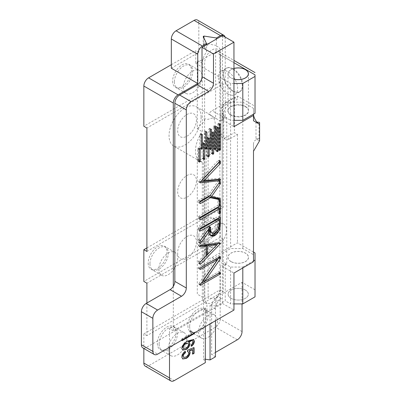 <?xml version="1.0" encoding="UTF-8"?>
<svg xmlns="http://www.w3.org/2000/svg" width="401" height="401" viewBox="0 0 401 401"><rect width="100%" height="100%" fill="white"/><g stroke="black" fill="none" stroke-linecap="round" stroke-linejoin="round"><path stroke-width="0.3" stroke-dasharray="2 1.5" d="M148.195 263.046A13.283 7.669 120 0 0 150.946 269.126A13.283 7.669 120 0 0 161.182 265.567A13.283 7.669 120 0 0 166.981 252.199A13.283 7.669 120 0 0 164.23 246.119A13.283 7.669 120 0 0 153.994 249.678A13.283 7.669 120 0 0 148.195 263.046M177.668 258.369A13.283 7.669 -60 0 1 171.874 271.738A13.283 7.669 -60 0 1 161.638 275.297A13.283 7.669 -60 0 1 158.886 269.216A13.283 7.669 -60 0 1 164.681 255.848A13.283 7.669 -60 0 1 174.916 252.289A13.283 7.669 -60 0 1 177.668 258.369M197.061 234.831A13.283 7.669 120 0 0 199.813 240.911A13.283 7.669 120 0 0 210.049 237.352A13.283 7.669 120 0 0 215.848 223.984A13.283 7.669 120 0 0 213.096 217.903A13.283 7.669 120 0 0 202.861 221.462A13.283 7.669 120 0 0 197.061 234.831M226.54 230.159A13.283 7.669 -60 0 1 220.74 243.522A13.283 7.669 -60 0 1 210.505 247.081A13.283 7.669 -60 0 1 207.753 241.001A13.283 7.669 -60 0 1 213.553 227.633A13.283 7.669 -60 0 1 223.788 224.074A13.283 7.669 -60 0 1 226.54 230.159M233.181 68.761A13.604 7.855 -120 0 0 226.38 68.085A13.604 7.855 -120 0 0 224.294 78.992A13.604 7.855 -120 0 0 233.181 90.982A13.604 7.855 -120 0 0 239.983 91.654A13.604 7.855 -120 0 0 242.069 80.751A13.604 7.855 -120 0 0 233.181 68.761M227.989 93.979A13.604 7.855 60 0 1 219.101 81.989A13.604 7.855 60 0 1 221.187 71.082A13.604 7.855 60 0 1 227.989 71.759A13.604 7.855 60 0 1 236.876 83.749A13.604 7.855 60 0 1 234.791 94.651A13.604 7.855 60 0 1 227.989 93.979M173.317 286.304L173.317 330.8L206.921 311.402L206.921 303.552L204.791 300.199L204.791 158.144L203.568 155.618L208.124 156.22A22.677 13.093 -60 0 0 213.327 151.528L206.149 147.388L206.149 254.008A8.421 4.862 120 0 0 212.104 257.447L237.457 242.811L253.492 252.069M204.791 158.144A22.677 13.093 -60 0 1 197.292 159.252L197.292 294.123L202.335 297.031L202.335 162.164L197.292 159.252M202.335 162.164A22.677 13.093 -60 0 1 200.159 161.317A22.677 13.093 -60 0 1 195.462 150.936A22.677 13.093 -60 0 1 202.335 131.774L202.335 63.318A12.957 7.484 -60 0 1 206.62 51.889A6.972 4.025 -60 0 1 206.565 51.087L206.565 44.742M201.112 117.167A22.677 13.093 -60 0 1 191.212 139.989A22.677 13.093 -60 0 1 173.738 146.064A22.677 13.093 -60 0 1 169.042 135.683A22.677 13.093 -60 0 1 178.941 112.861A22.677 13.093 -60 0 1 196.415 106.786A22.677 13.093 -60 0 1 201.112 117.167M216.425 39.047L216.425 45.398A6.972 4.025 -60 0 1 216.37 46.255A12.957 7.484 -60 0 1 220.66 52.742L220.66 121.192A22.677 13.093 -60 0 1 220.756 121.212L208.54 114.16A22.677 13.093 -60 0 1 210.615 114.987A22.677 13.093 -60 0 1 215.312 125.368A22.677 13.093 -60 0 1 206.149 147.388M233.953 79.137A10.205 5.89 180 0 1 231.006 77.954A10.205 5.89 180 0 1 228.014 73.784A10.205 5.89 180 0 1 233.953 68.436M245.437 106.476A10.205 5.89 0 0 0 234.314 105.197A10.205 5.89 0 0 0 228.014 110.641A10.205 5.89 0 0 0 231.006 114.806A10.205 5.89 0 0 0 242.124 116.084A10.205 5.89 0 0 0 248.425 110.641A10.205 5.89 0 0 0 245.437 106.476M172.63 81.147A13.283 7.669 120 0 0 175.382 87.228A13.283 7.669 120 0 0 185.618 83.669A13.283 7.669 120 0 0 191.412 70.305A13.283 7.669 120 0 0 188.66 64.225A13.283 7.669 120 0 0 178.425 67.784A13.283 7.669 120 0 0 172.63 81.147M202.104 76.476A13.283 7.669 -60 0 1 196.305 89.844A13.283 7.669 -60 0 1 186.069 93.403A13.283 7.669 -60 0 1 183.317 87.323A13.283 7.669 -60 0 1 189.117 73.954A13.283 7.669 -60 0 1 199.352 70.396A13.283 7.669 -60 0 1 202.104 76.476M187.899 325.767A13.283 7.669 120 0 0 190.65 331.848A13.283 7.669 120 0 0 200.886 328.289A13.283 7.669 120 0 0 206.685 314.925A13.283 7.669 120 0 0 203.934 308.845A13.283 7.669 120 0 0 193.698 312.399A13.283 7.669 120 0 0 187.899 325.767M217.377 321.096A13.283 7.669 -60 0 1 211.578 334.464A13.283 7.669 -60 0 1 201.342 338.018A13.283 7.669 -60 0 1 198.59 331.938A13.283 7.669 -60 0 1 204.39 318.574A13.283 7.669 -60 0 1 214.625 315.016A13.283 7.669 -60 0 1 217.377 321.096M157.357 343.401A13.283 7.669 120 0 0 160.109 349.482A13.283 7.669 120 0 0 170.345 345.923A13.283 7.669 120 0 0 176.144 332.559A13.283 7.669 120 0 0 173.392 326.479A13.283 7.669 120 0 0 163.157 330.033A13.283 7.669 120 0 0 157.357 343.401M186.831 338.73A13.283 7.669 -60 0 1 181.036 352.098A13.283 7.669 -60 0 1 170.801 355.652A13.283 7.669 -60 0 1 168.049 349.572A13.283 7.669 -60 0 1 173.844 336.208A13.283 7.669 -60 0 1 184.079 332.65A13.283 7.669 -60 0 1 186.831 338.73M183.362 357.266L185.808 356.84C187.352 356.018 188.264 354.695 188.54 352.88L188.846 353.055M188.54 352.88L187.984 351.712M187.658 351.587L187.332 351.562L187.638 351.737M185.808 356.84L186.114 357.015M182.545 358.875L181.558 356.885C181.828 354.449 182.991 352.564 185.046 351.231L185.352 351.406M185.046 351.231L185.092 351.592M181.558 356.885L181.864 357.06M192.65 353.802L192.345 353.978L192.345 349.527M187.332 351.562L187.513 349.993L193.773 347.477L193.773 347.772M187.513 349.993L187.818 350.168M193.773 347.477L194.079 347.652M192.345 353.978L192.65 354.158M182.024 340.058L182.024 339.226L191.698 333.637L189.798 331.802L191.222 330.98L192.465 332.143L194.4 332.594L194.4 332.915M182.024 340.339L181.718 340.514L182.024 340.69M181.718 340.514L181.718 339.045L182.024 339.226M181.718 339.045L191.392 333.462L189.798 331.802M189.493 331.627L190.921 330.805L191.222 330.98M190.921 330.805L192.159 331.968L194.4 332.594M194.094 332.419L194.094 333.091M215.467 320.75L215.467 308.935A8.421 4.862 -60 0 1 221.422 298.62L217.603 296.414A8.421 4.862 120 0 0 211.648 306.73L211.648 354.609L215.467 352.404M242.8 267.938L242.8 267.056L230.585 267.056L225.242 263.968L224.324 264.5A8.421 4.862 -60 0 1 220.66 265.156L220.66 286.454A12.957 7.484 -60 0 1 216.074 298.269L216.074 306.118L210.049 305.186L221.422 298.62M210.049 305.186L210.049 323.878M146.896 303.031L146.896 335.632L223.257 291.552L223.257 239.106L146.896 283.191M146.896 335.632L143.844 333.873L220.199 289.788L223.257 291.552M145.227 366.138A6.697 3.865 120 0 0 148.576 365.807L174.234 380.619M143.844 333.873L143.844 348.469M242.039 331.597L220.199 318.99L220.199 289.788M220.199 318.99A6.697 3.865 -60 0 1 215.467 327.186L148.576 365.807M215.467 356.815L211.648 354.609M203.568 155.618L203.568 358.94L205.307 359.206M203.568 358.94L205.307 362.679M233.953 83.483L230.585 83.483L230.585 120.34L233.953 120.34M146.896 251.447L223.257 207.362L223.257 83.924L146.896 128.009M223.257 83.924L220.199 82.165L143.844 126.25M225.071 37.027A6.697 3.865 -60 0 1 225.242 38.366L198.821 23.113A6.697 3.865 120 0 0 197.432 20.05M220.756 121.212A8.421 4.862 -60 0 1 224.324 117.784L225.242 117.252L225.242 38.366M171.332 68.23L198.821 52.361L195.768 50.596L195.768 63.383L215.467 52.01A6.697 3.865 -60 0 1 218.816 51.679A6.697 3.865 -60 0 1 220.199 54.742L255.021 74.847L255.021 106.235L237.457 96.095L212.104 110.731A8.421 4.862 120 0 0 208.54 114.16M220.66 121.192L215.618 118.285L215.618 49.829L220.66 52.742M216.425 45.398L212.47 44.787L208.475 43.634L208.475 44.17A2.857 1.649 -60 0 1 208.124 45.689L203.568 44.075L204.791 47.614A2.857 1.649 -60 0 1 204.57 47.253A2.857 1.649 -60 0 1 204.435 46.501L206.565 51.087M203.924 37.985L203.924 43.463A0.501 0.286 -60 0 1 203.568 44.075A0.501 0.286 120 0 1 203.242 44.005L204.57 47.253M203.217 36.466L203.217 43.869A0.501 0.286 120 0 0 203.242 44.005M198.821 23.113L198.821 52.361M195.768 63.383L230.585 83.483M171.332 64.706L195.768 50.596M220.199 82.165L220.199 54.742M255.021 106.235L255.021 113.288M225.242 117.252L230.585 120.34M220.66 112.23L220.66 133.744A8.421 4.862 120 0 0 222.405 137.598A8.421 4.862 120 0 0 226.615 137.182L234.405 132.686L237.457 134.445L229.668 138.946A8.421 4.862 -60 0 1 225.457 139.363A8.421 4.862 -60 0 1 223.713 135.508L223.713 113.994A8.421 4.862 -60 0 1 229.668 103.679L237.457 99.177L234.405 97.418L226.615 101.914A8.421 4.862 120 0 0 220.66 112.23L223.713 113.994M220.66 133.744L223.713 135.508M234.405 97.418L234.405 132.686M255.021 252.951L255.021 296.855M242.8 267.056L253.492 260.886M230.585 267.056L230.585 303.913L233.953 303.913M225.242 263.968L225.242 300.825L230.585 303.913M216.074 306.118L225.242 300.825M231.006 261.522A10.205 5.89 180 0 1 231.006 253.191A10.205 5.89 180 0 1 245.437 253.191A10.205 5.89 180 0 1 245.437 261.522A10.205 5.89 180 0 1 231.006 261.522M212.104 257.447L224.324 264.5M237.457 134.445L237.457 242.811M237.457 96.095L237.457 99.177M202.335 63.318L197.292 60.411L197.292 128.861L202.335 131.774M197.292 128.861A22.677 13.093 -60 0 1 204.791 121.313L203.568 118.586L208.124 119.388A22.677 13.093 -60 0 1 215.618 118.285M196.455 241.883A13.283 7.669 -60 0 1 187.061 258.149A13.283 7.669 -60 0 1 177.668 252.725A13.283 7.669 -60 0 1 187.061 236.46A13.283 7.669 -60 0 1 196.455 241.883M196.455 180.871A13.283 7.669 -60 0 1 187.061 197.137A13.283 7.669 -60 0 1 177.668 191.713A13.283 7.669 -60 0 1 187.061 175.448A13.283 7.669 -60 0 1 196.455 180.871M196.455 119.854A13.283 7.669 -60 0 1 187.061 136.124A13.283 7.669 -60 0 1 177.668 130.701A13.283 7.669 -60 0 1 187.061 114.43A13.283 7.669 -60 0 1 196.455 119.854M206.921 303.552A12.957 7.484 -60 0 1 202.335 297.031M205.307 326.615L205.307 307.923L206.921 311.402M208.124 156.59L208.124 298.274L216.074 298.269M245.362 290.088A10.095 5.83 0 0 0 231.081 290.088A10.095 5.83 0 0 0 231.081 298.334A10.095 5.83 0 0 0 245.362 298.334A10.095 5.83 0 0 0 245.362 290.088M255.021 289.803L242.039 282.309L217.603 296.414M242.039 282.309L242.039 303.913M223.257 239.106L220.199 237.342L220.199 205.603L223.257 207.362M146.896 247.923L220.199 205.603M220.199 237.342L143.844 281.427M169.498 347.291L169.498 328.599L173.317 330.8M205.307 307.923L169.498 328.599M183.297 348.359L185.964 348.123M185.658 347.948C187.162 347.161 188.069 345.883 188.38 344.108L188.686 344.284M188.38 344.108L187.828 342.975M191.342 345.908L191.076 346.103L190.921 344.73L192.244 343.366L192.821 341.672L192.325 340.629M182.5 350.028L181.558 348.223C182.43 344.654 184.415 342.188 187.508 340.835L193.387 339.376M188.079 341.772L189.006 342.083M191.076 346.103L191.382 346.279M190.921 344.73L191.222 344.905M192.244 343.366L192.55 343.542M192.821 341.672L193.127 341.847M181.558 348.223L181.864 348.399M187.508 340.835L187.813 341.01M191.392 333.462L191.698 333.637M204.821 245.337L204.821 254.75L198.731 261.001A0.647 0.376 120 0 0 198.44 261.663L198.44 263.116A0.647 0.376 120 0 0 198.575 263.412A0.647 0.376 120 0 0 198.901 263.382A0.647 0.376 120 0 0 199.066 263.246L200.024 262.259M209.127 228.415L209.091 226.49A0.647 0.376 120 0 0 208.956 226.194A0.647 0.376 120 0 0 208.37 226.47L198.64 239.853A0.647 0.376 120 0 0 198.44 240.405L198.44 242.269A0.647 0.376 120 0 0 198.575 242.57A0.647 0.376 120 0 0 198.901 242.535A0.647 0.376 120 0 0 199.162 242.289L199.979 241.161M253.492 144.235L253.492 151.287L253.492 144.235A8.637 4.987 60 0 1 259.602 140.706L259.602 138.946L259.041 138.621L259.041 122.22M222.5 35.539L222.5 120.069L226.765 117.608L222.184 114.962L222.184 107.027L222.184 253.387L230.585 248.54L242.8 248.54L253.492 254.71L253.492 261.763M222.184 253.387L222.184 261.327L226.765 263.968L222.5 266.434L222.5 303.462L146.17 347.532A6.747 3.895 -60 0 1 142.796 347.868M222.184 114.962L222.184 261.327M226.765 117.608L226.765 263.968M222.5 120.069L233.953 126.681M219.888 150.129L219.888 54.24A10.797 6.236 120 0 0 212.254 49.834A10.797 6.236 120 0 0 204.62 63.057L204.62 297.963A10.797 6.236 120 0 0 212.254 302.369A10.797 6.236 120 0 0 219.888 289.146L219.888 273.006M219.888 272.73L219.888 179.518M219.888 179.237L219.888 150.28M222.5 303.462L233.953 310.078M222.5 266.434L233.953 273.046M230.931 261.567A10.311 5.955 180 0 1 230.931 253.146A10.311 5.955 180 0 1 245.512 253.146A10.311 5.955 180 0 1 245.512 261.567A10.311 5.955 180 0 1 230.931 261.567M242.8 248.54L242.8 102.175L230.585 102.175L230.585 248.54M230.931 115.202A10.311 5.955 0 0 0 245.512 115.202A10.311 5.955 0 0 0 245.512 106.786A10.311 5.955 0 0 0 230.931 106.786A10.311 5.955 0 0 0 230.931 115.202M242.8 102.175L253.492 108.35L253.492 114.17M230.585 102.175L222.184 107.027M253.492 120.781L253.492 108.35M218.084 218.981L217.903 225.086L216.796 228.39L218.324 229.272M216.796 228.39L216.099 229.527L217.628 230.41M217.327 227.222L218.856 228.104M217.633 226.289L219.157 227.172M217.903 225.086L219.427 225.969M218.049 223.938L219.578 224.821M218.084 223.081L219.613 223.964M218.931 217.733L218.931 216.5A0.647 0.376 120 0 0 218.796 216.199A0.647 0.376 120 0 0 218.47 216.234L198.901 227.532A0.647 0.376 120 0 0 198.44 228.324L198.44 229.793A0.647 0.376 120 0 0 198.575 230.089A0.647 0.376 120 0 0 198.901 230.059L199.969 229.442M216.5 231.683L217.778 229.262L218.615 226.334L218.931 219.467M218.931 222.766L219.613 223.162M218.896 224.004L219.593 224.405M218.791 225.197L219.477 225.598M218.615 226.334L219.262 226.71M218.37 227.442L218.961 227.778M218.224 227.979L218.766 228.294M217.778 229.262L218.184 229.497M208.254 229.763L208.811 233.888L209.638 234.996L210.886 235.587M209.918 235.186L211.442 236.069M209.638 234.996L211.167 235.878M209.187 234.525L210.71 235.407M208.811 233.888L210.34 234.765M208.53 233.071L210.059 233.953M208.35 232.079L209.878 232.961M208.264 230.906L209.788 231.788M208.254 230.274L209.783 231.156M216.099 229.527L215.908 229.778L217.432 230.66M215.908 229.778L215.142 230.655L216.67 231.537M215.142 230.655L214.244 231.422L215.773 232.304M214.244 231.422L213.207 232.109L214.735 232.991M213.207 232.109L212.365 232.52L213.888 233.402M212.365 232.52L211.492 232.7L213.021 233.582M211.492 232.7L210.771 232.565M209.788 231.522L209.472 230.72L209.783 230.896M209.472 230.72L209.402 230.425M209.091 227.252L209.708 227.608M220.319 181.638L218.796 180.756A0.647 0.376 120 0 1 218.931 181.051L218.931 182.615A0.647 0.376 120 0 1 218.745 183.147L210.279 195.317L208.761 194.435L198.901 200.124A0.647 0.376 120 0 0 198.44 200.921L198.44 202.385A0.647 0.376 120 0 0 198.575 202.68A0.647 0.376 120 0 0 198.901 202.65L199.969 202.034M218.851 198.33A0.647 0.376 120 0 0 218.931 197.989L220.024 198.625M218.931 197.989A0.647 0.376 120 0 0 218.811 197.828A0.647 0.376 120 0 0 218.756 197.808L210.074 195.613M218.796 180.756A0.647 0.376 120 0 0 218.199 181.046L208.761 194.435M215.573 150.48A0.647 0.376 120 0 0 215.703 150.781A0.647 0.376 120 0 0 216.029 150.746L217.096 151.362L215.573 150.48L215.573 127.418L217.096 128.3M217.096 151.122L216.239 150.626A0.647 0.376 120 0 0 216.695 149.834L216.695 126.766A0.647 0.376 120 0 0 216.565 126.47A0.647 0.376 120 0 0 216.239 126.5L216.029 126.626A0.647 0.376 120 0 0 215.573 127.418M206.555 155.688A0.647 0.376 120 0 0 206.69 155.984A0.647 0.376 120 0 0 207.016 155.949L208.084 156.57L206.555 155.688L206.555 138.165L208.084 139.047M208.084 156.325L207.227 155.829A0.647 0.376 120 0 0 207.683 155.037L207.683 137.513A0.647 0.376 120 0 0 207.548 137.217A0.647 0.376 120 0 0 207.227 137.247L207.016 137.368A0.647 0.376 120 0 0 206.555 138.165M198.44 261.663L199.969 262.545M204.821 254.75L206.35 255.632M198.731 261.001L200.259 261.883M218.44 243.247L218.52 243.161A0.647 0.376 120 0 0 218.675 242.204A0.647 0.376 120 0 0 218.525 242.179L199.066 244.465A0.647 0.376 120 0 0 198.44 245.317L198.44 245.738A0.647 0.376 120 0 0 198.731 246.064L200.024 245.908M198.731 246.064L200.254 246.946M198.44 245.738L199.969 246.62M215.332 243.983L205.833 253.622L205.833 245.923M205.833 253.622L206.35 253.923M219.352 149.819L218.495 149.322A0.647 0.376 120 0 0 218.951 148.53L218.951 123.508A0.647 0.376 120 0 0 218.816 123.212A0.647 0.376 120 0 0 218.495 123.242L218.284 123.368A0.647 0.376 120 0 0 217.823 124.16L217.823 149.182A0.647 0.376 120 0 0 217.959 149.478A0.647 0.376 120 0 0 218.284 149.448L217.823 149.182M210.34 148.936L209.477 148.44A0.647 0.376 120 0 0 209.939 147.648L209.939 128.711A0.647 0.376 120 0 0 209.803 128.415A0.647 0.376 120 0 0 209.477 128.45L209.267 128.571A0.647 0.376 120 0 0 208.811 129.363L208.811 148.3A0.647 0.376 120 0 0 208.946 148.596A0.647 0.376 120 0 0 209.267 148.565L208.811 148.3M201.783 134.656L200.254 133.774A0.647 0.376 120 0 0 199.798 134.566L199.798 147.954A0.647 0.376 120 0 0 199.934 148.25A0.647 0.376 120 0 0 200.254 148.22L199.798 147.954M201.322 148.591L200.465 148.099A0.647 0.376 120 0 0 200.926 147.302L200.926 133.919A0.647 0.376 120 0 0 200.791 133.618A0.647 0.376 120 0 0 200.465 133.653L200.926 133.919M199.528 149.012L198.004 148.134A0.647 0.376 120 0 0 197.543 148.926L197.543 160.891A0.647 0.376 120 0 0 197.678 161.187A0.647 0.376 120 0 0 198.004 161.157L197.543 160.891M198.67 148.275A0.647 0.376 120 0 0 198.535 147.979A0.647 0.376 120 0 0 198.214 148.009L199.738 148.891L198.67 148.275L198.67 160.24L199.071 160.47M199.071 161.528L198.214 161.032A0.647 0.376 120 0 0 198.67 160.24M205.833 148.766L204.971 148.27A0.647 0.376 120 0 0 205.432 147.478L205.432 131.312A0.647 0.376 120 0 0 205.297 131.017A0.647 0.376 120 0 0 204.971 131.052L204.761 131.172A0.647 0.376 120 0 0 204.304 131.964L204.304 148.124A0.647 0.376 120 0 0 204.44 148.425A0.647 0.376 120 0 0 204.761 148.39L204.304 148.124M214.846 149.112L213.984 148.616A0.647 0.376 120 0 0 214.445 147.819L214.445 126.109A0.647 0.376 120 0 0 214.309 125.814A0.647 0.376 120 0 0 213.984 125.844L214.445 126.109M215.302 126.851L213.778 125.969A0.647 0.376 120 0 0 213.317 126.761L213.317 148.47A0.647 0.376 120 0 0 213.452 148.766A0.647 0.376 120 0 0 213.778 148.736L213.317 148.47M218.931 257.267L218.931 256.033A0.647 0.376 120 0 0 218.796 255.738A0.647 0.376 120 0 0 218.47 255.768L198.901 267.066A0.647 0.376 120 0 0 198.44 267.863L198.44 268.249A0.647 0.376 120 0 0 198.575 268.545A0.647 0.376 120 0 0 198.901 268.515L215.933 258.68L216.209 258.835M218.47 271.783L218.931 272.048A0.647 0.376 120 0 0 218.796 271.753A0.647 0.376 120 0 0 218.47 271.783L203.262 280.565M204.465 281.327L218.47 273.241A0.647 0.376 120 0 0 218.931 272.449L219.653 272.865M215.933 258.68L198.866 283.612A0.647 0.376 120 0 0 198.816 284.434A0.647 0.376 120 0 0 199.142 284.399L201.317 283.146M215.933 258.76L217.462 259.642M218.931 272.449L218.931 272.048M204.034 143.623L202.51 142.741A0.647 0.376 120 0 0 202.049 143.538L202.049 158.29A0.647 0.376 120 0 0 202.184 158.585A0.647 0.376 120 0 0 202.51 158.555L202.049 158.29M203.177 142.886A0.647 0.376 120 0 0 203.041 142.591A0.647 0.376 120 0 0 202.721 142.621L204.244 143.503L203.177 142.886L203.177 157.638L203.578 157.869M203.578 158.926L202.721 158.43A0.647 0.376 120 0 0 203.177 157.638M211.066 153.087A0.647 0.376 120 0 0 211.197 153.382A0.647 0.376 120 0 0 211.522 153.347L212.59 153.964L211.066 153.087L211.066 132.791L212.59 133.673M212.59 153.723L211.733 153.227A0.647 0.376 120 0 0 212.189 152.435L212.189 132.14A0.647 0.376 120 0 0 212.059 131.844A0.647 0.376 120 0 0 211.733 131.874L211.522 131.999A0.647 0.376 120 0 0 211.066 132.791M219.903 200.5L218.375 199.618A0.647 0.376 120 0 0 217.918 200.41L217.918 205.272L198.901 216.254A0.647 0.376 120 0 0 198.44 217.046L198.44 218.51A0.647 0.376 120 0 0 198.575 218.806A0.647 0.376 120 0 0 198.901 218.776L199.969 218.159M218.931 199.828A0.647 0.376 120 0 0 218.796 199.533A0.647 0.376 120 0 0 218.47 199.563L219.999 200.445L218.931 199.828L218.931 206.45M217.918 207.793L217.918 212.655A0.647 0.376 120 0 0 218.054 212.951A0.647 0.376 120 0 0 218.375 212.921L218.47 212.866A0.647 0.376 120 0 0 218.931 212.074L218.931 208.38M217.918 205.272L219.447 206.154M218.836 179.337A0.647 0.376 120 0 0 218.931 178.961L218.931 178.656A0.647 0.376 120 0 0 218.796 178.355A0.647 0.376 120 0 0 218.645 178.33L202.455 179.889M218.931 178.656L219.933 179.232M218.926 162.215A0.647 0.376 120 0 0 218.931 162.139L218.931 160.505A0.647 0.376 120 0 0 218.796 160.205A0.647 0.376 120 0 0 218.294 160.38L198.831 180.986A0.647 0.376 120 0 0 198.68 181.934A0.647 0.376 120 0 0 198.836 181.964L200.435 181.788M218.931 178.961L219.472 179.277M259.041 138.621L255.988 138.621L255.988 122.22L257.076 122.22M259.602 138.946L259.602 122.546M255.988 138.621L259.602 140.706M259.602 124.31L255.988 122.22M253.502 114.16A8.637 4.987 60 0 1 253.492 113.729M231.061 298.344A10.125 5.845 0 0 0 245.377 298.344A10.125 5.845 0 0 0 245.377 290.078A10.125 5.845 0 0 0 231.061 290.078A10.125 5.845 0 0 0 231.061 298.344M233.953 68.486A10.125 5.845 0 0 0 231.061 77.919A10.125 5.845 0 0 0 233.953 79.087M232.72 91.157A13.499 7.794 -120 0 0 242.269 85.644A13.499 7.794 -120 0 0 232.72 69.112A13.499 7.794 -120 0 0 223.177 74.626A13.499 7.794 -120 0 0 232.72 91.157M159.117 344.153A12.957 7.484 120 0 0 168.28 349.441A12.957 7.484 120 0 0 177.442 333.572A12.957 7.484 120 0 0 168.28 328.279A12.957 7.484 120 0 0 159.117 344.153M198.821 235.577A12.957 7.484 120 0 0 207.984 240.871A12.957 7.484 120 0 0 217.147 225.001A12.957 7.484 120 0 0 207.984 219.708A12.957 7.484 120 0 0 198.821 235.577M149.954 263.793A12.957 7.484 120 0 0 159.117 269.081A12.957 7.484 120 0 0 168.28 253.211A12.957 7.484 120 0 0 159.117 247.923A12.957 7.484 120 0 0 149.954 263.793M174.385 81.899A12.957 7.484 120 0 0 183.548 87.187A12.957 7.484 120 0 0 192.711 71.318A12.957 7.484 120 0 0 183.548 66.03A12.957 7.484 120 0 0 174.385 81.899M189.658 326.519A12.957 7.484 120 0 0 198.821 331.807A12.957 7.484 120 0 0 207.984 315.938A12.957 7.484 120 0 0 198.821 310.645A12.957 7.484 120 0 0 189.658 326.519M237.302 339.797L215.467 327.186M224.324 117.784L212.104 110.731M208.475 44.17L207.753 44.055M206.565 43.874L203.924 43.463M203.217 43.869L204.435 46.501M215.467 52.01L233.953 62.681M229.668 138.946L226.615 137.182M226.615 101.914L229.668 103.679M215.467 308.935L211.648 306.73M199.969 263.998L198.44 263.116M198.44 242.269L199.969 243.151M146.17 347.532L157.623 354.143M198.901 230.059L198.44 229.793M198.44 228.324L199.969 229.207M200.425 228.415L198.901 227.532M218.47 216.234L218.931 216.5M199.162 242.289L199.969 242.755M198.44 240.405L199.969 241.282M209.091 226.49L210.159 227.106M208.37 226.47L209.898 227.352M198.64 239.853L200.164 240.735M198.44 200.921L199.969 201.798M198.44 202.385L198.901 202.65M218.756 197.808L220.284 198.69M218.199 181.046L219.728 181.929M218.931 181.051L219.999 181.673M198.901 200.124L200.425 201.006M216.029 126.626L217.558 127.508M216.239 126.5L216.695 126.766M216.695 149.834L217.096 150.064M207.016 137.368L208.54 138.25M207.227 137.247L207.683 137.513M207.683 155.037L208.084 155.267M199.066 263.246L199.969 263.768M198.44 245.317L199.969 246.199M218.525 242.179L220.049 243.061M199.066 244.465L200.595 245.347M218.951 148.53L219.352 148.761M218.951 123.508L218.495 123.242M218.284 123.368L219.808 124.245M217.823 124.16L219.352 125.042M209.939 147.648L210.34 147.879M209.939 128.711L209.477 128.45M209.267 128.571L210.796 129.453M208.811 129.363L210.34 130.245M199.798 134.566L201.322 135.448M200.926 147.302L201.322 147.533M197.543 148.926L199.071 149.809M205.432 147.478L205.833 147.708M205.432 131.312L204.971 131.052M204.761 131.172L206.289 132.054M204.304 131.964L205.833 132.846M214.445 147.819L214.846 148.049M213.317 126.761L214.846 127.643M198.901 268.515L198.44 268.249M198.44 267.863L199.969 268.74M198.901 267.066L200.425 267.948M218.47 255.768L218.931 256.033M218.47 273.241L218.735 273.397M199.142 284.399L200.209 285.021M198.866 283.612L200.39 284.494M202.049 143.538L203.578 144.415M211.522 131.999L213.051 132.876M211.733 131.874L212.189 132.14M212.189 152.435L212.59 152.666M217.918 200.41L219.447 201.292M218.931 212.074L219.447 212.37M218.47 212.866L219.447 213.427M218.375 212.921L217.918 212.655M198.44 217.046L199.969 217.928M198.901 216.254L200.425 217.136M198.44 218.51L198.901 218.776M218.645 178.33L220.174 179.207M218.931 160.505L219.999 161.122M218.294 160.38L219.823 161.262M198.831 180.986L200.355 181.869M198.836 181.964L200.109 182.701M161.638 275.297L150.946 269.126M210.505 247.081L199.813 240.911M221.187 71.082L226.38 68.085M200.159 161.317L173.738 146.064M228.014 110.641L228.014 73.784M186.069 93.403L175.382 87.228M201.342 338.018L190.65 331.848M170.801 355.652L160.109 349.482M182.691 358.975L182.385 358.795M192.465 332.143L192.159 331.968M184.079 332.65L173.392 326.479M214.625 315.016L203.934 308.845M199.352 70.396L188.66 64.225M218.816 51.679L233.953 60.421M248.425 110.641L248.425 73.784M225.457 139.363L222.405 137.598M210.615 114.987L196.415 106.786M234.791 94.651L239.983 91.654M223.788 224.074L213.096 217.903M174.916 252.289L164.23 246.119M189.167 342.168L188.861 341.988M182.63 350.118L182.325 349.943M193.548 339.462L193.242 339.286M200.104 264.294L198.575 263.412M200.104 243.452L198.575 242.57M200.104 230.971L198.575 230.089M220.319 217.081L218.796 216.199M210.485 227.076L208.956 226.194M200.104 203.563L198.575 202.68M218.811 197.828L220.339 198.711M217.232 151.658L215.703 150.781M218.089 127.353L216.565 126.47M208.219 156.866L206.69 155.984M209.076 138.099L207.548 137.217M218.675 242.204L220.204 243.086M220.344 124.094L218.816 123.212M219.487 150.36L217.959 149.478M211.332 129.297L209.803 128.415M210.47 149.478L208.946 148.596M201.457 149.132L199.934 148.25M202.315 134.5L200.791 133.618M199.207 162.069L197.678 161.187M200.064 148.861L198.535 147.979M206.826 131.899L205.297 131.017M205.964 149.302L204.44 148.425M215.838 126.696L214.309 125.814M214.981 149.648L213.452 148.766M200.104 269.427L198.575 268.545M220.319 256.615L218.796 255.738M220.319 272.635L218.796 271.753M198.816 284.434L200.345 285.317M203.713 159.468L202.184 158.585M204.57 143.468L203.041 142.591M212.725 154.265L211.197 153.382M213.583 132.726L212.059 131.844M220.319 200.415L218.796 199.533M200.104 219.688L198.575 218.806M219.578 213.833L218.054 212.951M220.319 179.237L218.796 178.355M220.319 161.087L218.796 160.205M198.68 181.934L200.209 182.816"/><path stroke-width="0.6" d="M233.953 68.436A10.205 5.89 180 0 1 245.437 69.619A10.205 5.89 180 0 1 248.425 73.784A10.205 5.89 180 0 1 233.953 79.137M188.846 353.055L188.29 351.888L187.638 351.737L187.818 350.168L194.079 347.652L194.079 353.331L192.65 354.158L192.65 349.707L189.633 350.915L190.114 352.73C189.678 355.331 188.365 357.231 186.179 358.444L182.691 358.975L181.864 357.06C182.134 354.629 183.297 352.745 185.352 351.406L185.513 352.78C184.204 353.602 183.412 354.78 183.132 356.314L183.668 357.441L186.114 357.015C187.658 356.193 188.565 354.87 188.846 353.055M188.29 351.888L187.658 351.587M185.092 351.592L185.207 352.604C183.899 353.426 183.107 354.604 182.826 356.138L183.132 356.314M182.826 356.138L183.668 357.441M185.207 352.604L185.513 352.78M192.65 349.707L192.345 349.527L189.327 350.74L189.808 352.554C189.372 355.151 188.059 357.055 185.879 358.263L182.545 358.875M193.773 347.772L193.773 353.156L192.65 353.802M193.773 353.156L194.079 353.331M189.327 350.74L189.633 350.915M189.808 352.554L190.114 352.73M185.879 358.263L186.179 358.444M194.094 333.091L194.4 333.547L182.024 340.69L182.024 340.058M194.094 333.366L182.024 340.339M210.049 323.878L210.049 359.938L215.467 356.815L215.467 320.75M206.565 44.742L206.565 43.684L202.485 46.04A6.697 3.865 -60 0 0 197.753 54.24L197.753 83.483L178.049 94.857A6.697 3.865 120 0 0 173.317 103.057L143.844 86.04L143.844 126.25L146.896 128.009L146.896 251.447L143.844 249.688L143.844 281.427L146.896 283.191L146.896 303.031M143.844 348.469L143.844 363.07A6.697 3.865 120 0 0 145.227 366.138L170.886 380.95A6.697 3.865 120 0 0 174.234 380.619L205.307 362.679L205.307 326.615M143.844 363.07L169.498 377.887A6.697 3.865 120 0 0 170.886 380.95M215.467 352.404L237.302 339.797A6.697 3.865 -60 0 0 242.039 331.597L242.039 303.913M205.307 359.206L210.049 359.938M233.953 120.34L242.8 120.34L242.8 83.483L233.953 83.483M223.853 35.303L197.432 20.05A6.697 3.865 120 0 0 194.084 20.381L220.505 35.634A6.697 3.865 -60 0 1 223.853 35.303A6.697 3.865 -60 0 1 225.071 37.027M220.505 35.634L216.425 37.99L216.425 39.047M206.565 43.684L203.217 36.466L203.924 36.055L216.425 37.99M203.924 36.055L203.924 37.985M194.084 20.381L176.064 30.787A6.697 3.865 120 0 0 171.332 38.987L171.332 68.23L197.753 83.483M143.844 86.04A6.697 3.865 -60 0 1 148.576 77.844L171.332 64.706M233.953 62.681L255.021 74.847C255.021 71.894 255.021 71.894 255.021 74.847C255.021 71.894 255.021 71.894 255.021 74.847L255.021 113.288L242.8 120.34M242.8 83.483L255.021 76.431M253.492 252.069L255.021 252.951L255.021 296.855L242.8 303.913L242.8 267.938M253.492 260.886L255.021 260.003M233.953 303.913L242.8 303.913M173.317 286.304L173.317 103.057M143.844 249.688L146.896 247.923M169.498 377.887L169.498 347.291M183.132 347.587L183.603 348.534L185.964 348.123C187.468 347.336 188.375 346.058 188.686 344.284L188.134 343.151L186.054 343.492C184.475 344.344 183.503 345.712 183.132 347.587L183.603 348.534M188.134 343.151L186.054 343.492M185.748 343.316C184.169 344.168 183.197 345.537 182.826 347.411M193.387 339.376L194.094 341.116C193.878 343.231 192.871 344.895 191.076 346.103M189.006 342.083L189.648 343.672C189.202 346.274 187.889 348.178 185.703 349.386L182.5 350.028M192.63 340.81L191.488 340.459L188.079 341.772L189.167 342.168L189.954 343.852C189.508 346.449 188.194 348.354 186.009 349.567L182.63 350.118L181.864 348.399C182.736 344.83 184.721 342.364 187.813 341.01L193.548 339.462L194.4 341.296C194.184 343.406 193.177 345.071 191.382 346.279L191.222 344.905L192.55 343.542L193.127 341.847L192.63 340.81L191.793 340.634L188.385 341.948M194.094 341.116L194.4 341.296M191.488 340.459L191.793 340.634M189.648 343.672L189.954 343.852M185.703 349.386L186.009 349.567M194.4 332.915L194.4 333.547M200.435 181.788L218.299 179.818A0.647 0.376 120 0 0 218.47 179.758A0.647 0.376 120 0 0 218.836 179.337M219.999 180.64A0.647 0.376 -60 0 1 219.828 180.701L200.36 182.846A0.647 0.376 -60 0 1 200.209 182.816A0.647 0.376 -60 0 1 200.355 181.869L219.823 161.262A0.647 0.376 -60 0 1 220.319 161.087A0.647 0.376 -60 0 1 220.455 161.387L220.455 163.022A0.647 0.376 -60 0 1 220.174 163.673L203.984 180.771L220.174 179.207A0.647 0.376 -60 0 1 220.319 179.237A0.647 0.376 -60 0 1 220.455 179.533L220.455 179.843A0.647 0.376 -60 0 1 219.999 180.64M200.425 264.264A0.647 0.376 -60 0 1 200.104 264.294A0.647 0.376 -60 0 1 199.969 263.998L199.969 262.545A0.647 0.376 -60 0 1 200.259 261.883L206.35 255.632L206.35 246.219L200.254 246.946A0.647 0.376 -60 0 1 199.969 246.62L199.969 246.199A0.647 0.376 -60 0 1 200.595 245.347L220.049 243.061A0.647 0.376 -60 0 1 220.204 243.086A0.647 0.376 -60 0 1 220.049 244.044L200.595 264.129A0.647 0.376 -60 0 1 200.425 264.264M199.969 202.034L208.966 196.836L218.209 198.841A0.647 0.376 120 0 0 218.47 198.786A0.647 0.376 120 0 0 218.851 198.33M219.999 199.668A0.647 0.376 -60 0 1 219.738 199.723L210.495 197.718L200.425 203.533A0.647 0.376 -60 0 1 200.104 203.563A0.647 0.376 -60 0 1 199.969 203.267L199.969 201.798A0.647 0.376 -60 0 1 200.425 201.006L210.284 195.312L219.728 181.929A0.647 0.376 -60 0 1 220.319 181.638A0.647 0.376 -60 0 1 220.455 181.934L220.455 183.498A0.647 0.376 -60 0 1 220.269 184.029L211.603 196.495L220.284 198.69A0.647 0.376 -60 0 1 220.339 198.711A0.647 0.376 -60 0 1 220.455 198.871A0.647 0.376 -60 0 1 219.999 199.668M200.425 243.417A0.647 0.376 -60 0 1 200.104 243.452A0.647 0.376 -60 0 1 199.969 243.151L199.969 241.282A0.647 0.376 -60 0 1 200.164 240.735L209.898 227.352A0.647 0.376 -60 0 1 210.485 227.076A0.647 0.376 -60 0 1 210.615 227.372L210.746 230.309L211.337 232.47L212.299 233.447L213.888 233.402L216.67 231.537L218.856 228.104L219.578 224.821L219.613 219.863L200.425 230.941A0.647 0.376 -60 0 1 200.104 230.971A0.647 0.376 -60 0 1 199.969 230.675L199.969 229.207A0.647 0.376 -60 0 1 200.425 228.415L219.999 217.116A0.647 0.376 -60 0 1 220.319 217.081A0.647 0.376 -60 0 1 220.455 217.382L220.144 227.217L219.307 230.144L217.763 232.931L215.147 235.432L213.813 236.109L212.149 236.314L211.167 235.878L210.34 234.765L209.783 230.645L200.685 243.171A0.647 0.376 -60 0 1 200.425 243.417M253.492 151.287L259.602 140.706L259.602 124.31L253.492 120.781L253.492 115.403L233.953 126.681L233.953 42.155L222.5 35.539L202.019 47.368L202.019 76.616L213.472 83.228A6.697 3.865 -60 0 1 208.736 91.428L191.071 101.623A6.747 3.895 -60 0 0 186.3 109.889L186.3 287.993A6.747 3.895 -60 0 1 181.528 296.259L157.623 310.058A6.747 3.895 -60 0 0 152.851 318.324L152.851 351.391A6.747 3.895 -60 0 0 154.25 354.479A6.747 3.895 -60 0 0 157.623 354.143L233.953 310.078L233.953 273.046L253.492 261.763L253.492 151.287L253.492 254.71M233.953 42.155L213.472 53.98L202.019 47.368M213.472 53.98L213.472 83.228M152.851 318.324L141.398 311.712L141.398 344.775L152.851 351.391M141.398 311.712A6.747 3.895 -60 0 1 146.17 303.447L157.623 310.058M181.528 296.259L170.069 289.647L146.17 303.447M170.069 289.647A6.747 3.895 120 0 0 174.846 281.382L186.3 287.993M186.3 109.889L174.846 103.278L174.846 281.382M174.846 103.278A6.747 3.895 -60 0 1 179.618 95.012L191.071 101.623M208.736 91.428L197.282 84.811L179.618 95.012M197.282 84.811A6.697 3.865 120 0 0 202.019 76.616M219.888 273.006L219.888 272.73M219.888 179.518L219.888 179.237M154.25 354.479L142.796 347.868A6.747 3.895 -60 0 1 141.398 344.775M253.492 114.17L253.492 115.403M199.969 229.442L218.084 218.981L219.613 219.863M218.931 219.467L218.931 217.733M219.613 223.162L220.455 223.648M219.593 224.405L220.42 224.886M219.477 225.598L220.314 226.079M219.262 226.71L220.144 227.217M218.961 227.778L219.898 228.324M218.766 228.294L219.753 228.861M218.184 229.497L219.307 230.144M217.477 230.605L218.756 231.342M216.635 231.567L218.124 232.425M210.741 235.437L213.232 234.78L215.437 233.016L216.966 233.898M215.437 233.016L216.239 232.049L217.763 232.931M214.56 233.848L216.084 234.725M213.618 234.55L215.147 235.432M212.284 235.227L213.813 236.109M213.232 234.78L214.761 235.663M211.412 235.447L212.941 236.329M210.886 235.587L212.149 236.314M199.979 241.161L208.254 229.763L209.783 230.645M211.818 233.106L212.299 233.447M210.289 232.229L209.813 231.588L211.337 232.47M209.783 230.896L211.001 231.603M209.402 230.425L210.911 231.237M209.387 230.354L209.222 229.427L210.746 230.309M209.132 228.4L210.65 229.277M209.222 229.427L209.127 228.415M209.708 227.608L210.615 228.134M216.239 232.049L216.5 231.683M208.966 196.836L210.495 197.718M220.024 198.625L220.455 198.871M211.603 196.495L210.074 195.613L210.279 195.317M217.096 151.362L217.558 151.628A0.647 0.376 -60 0 1 217.232 151.658A0.647 0.376 -60 0 1 217.096 151.362L217.096 128.3A0.647 0.376 -60 0 1 217.558 127.508L217.768 127.383A0.647 0.376 -60 0 1 218.089 127.353A0.647 0.376 -60 0 1 218.224 127.648L218.224 150.716A0.647 0.376 -60 0 1 217.768 151.508L217.096 151.122M208.084 156.57L208.54 156.831A0.647 0.376 -60 0 1 208.219 156.866A0.647 0.376 -60 0 1 208.084 156.57L208.084 139.047A0.647 0.376 -60 0 1 208.54 138.25L208.751 138.129A0.647 0.376 -60 0 1 209.076 138.099A0.647 0.376 -60 0 1 209.212 138.395L209.212 155.919A0.647 0.376 -60 0 1 208.751 156.711L208.084 156.325M200.024 245.908L204.821 245.337L206.35 246.219M207.362 246.079L216.861 244.866L207.362 254.505L207.362 246.079L205.833 245.196L215.332 243.983L216.861 244.866M205.833 245.923L205.833 245.196M206.35 253.923L207.362 254.505M200.024 262.259L218.44 243.247M220.48 149.413A0.647 0.376 -60 0 1 220.019 150.205L219.808 150.33A0.647 0.376 -60 0 1 219.487 150.36A0.647 0.376 -60 0 1 219.352 150.064L219.352 125.042A0.647 0.376 -60 0 1 219.808 124.245L220.019 124.125A0.647 0.376 -60 0 1 220.344 124.094A0.647 0.376 -60 0 1 220.48 124.39L220.48 149.413L219.352 148.761M219.352 149.819L220.019 150.205M219.352 150.064L219.808 150.33M211.462 148.53A0.647 0.376 -60 0 1 211.006 149.322L210.796 149.443A0.647 0.376 -60 0 1 210.47 149.478A0.647 0.376 -60 0 1 210.34 149.182L210.34 130.245A0.647 0.376 -60 0 1 210.796 129.453L211.006 129.328A0.647 0.376 -60 0 1 211.332 129.297A0.647 0.376 -60 0 1 211.462 129.593L211.462 148.53L210.34 147.879M210.34 148.936L211.006 149.322M210.34 149.182L210.796 149.443M201.322 135.448A0.647 0.376 -60 0 1 201.783 134.656L201.994 134.535A0.647 0.376 -60 0 1 202.315 134.5A0.647 0.376 -60 0 1 202.45 134.796L202.45 148.185A0.647 0.376 -60 0 1 201.994 148.977L201.783 149.102A0.647 0.376 -60 0 1 201.457 149.132A0.647 0.376 -60 0 1 201.322 148.836L201.322 135.448M201.322 148.836L201.783 149.102M201.322 148.591L201.994 148.977M199.071 161.773L199.528 162.039A0.647 0.376 -60 0 1 199.207 162.069A0.647 0.376 -60 0 1 199.071 161.773L199.071 149.809A0.647 0.376 -60 0 1 199.528 149.012L199.738 148.891A0.647 0.376 -60 0 1 200.064 148.861A0.647 0.376 -60 0 1 200.199 149.157L200.199 161.122A0.647 0.376 -60 0 1 199.738 161.914L199.071 161.528M206.956 148.355A0.647 0.376 -60 0 1 206.5 149.152L206.289 149.272A0.647 0.376 -60 0 1 205.964 149.302A0.647 0.376 -60 0 1 205.833 149.007L205.833 132.846A0.647 0.376 -60 0 1 206.289 132.054L206.5 131.934A0.647 0.376 -60 0 1 206.826 131.899A0.647 0.376 -60 0 1 206.956 132.195L206.956 148.355L205.833 147.708M205.833 148.766L206.5 149.152M205.833 149.007L206.289 149.272M215.974 148.701A0.647 0.376 -60 0 1 215.512 149.498L215.302 149.618A0.647 0.376 -60 0 1 214.981 149.648A0.647 0.376 -60 0 1 214.846 149.352L214.846 127.643A0.647 0.376 -60 0 1 215.302 126.851L215.512 126.726A0.647 0.376 -60 0 1 215.838 126.696A0.647 0.376 -60 0 1 215.974 126.992L215.974 148.701L214.846 148.049M214.846 149.112L215.512 149.498M214.846 149.352L215.302 149.618M216.209 258.835L217.462 259.562L200.425 269.397A0.647 0.376 -60 0 1 200.104 269.427A0.647 0.376 -60 0 1 199.969 269.131L199.969 268.74A0.647 0.376 -60 0 1 200.425 267.948L219.999 256.65A0.647 0.376 -60 0 1 220.319 256.615A0.647 0.376 -60 0 1 220.455 256.916L220.455 258.334A0.647 0.376 -60 0 1 220.274 258.861L204.731 281.412L219.999 272.665A0.647 0.376 -60 0 1 220.319 272.635A0.647 0.376 -60 0 1 220.455 272.931L219.999 272.665M203.262 280.565L218.745 257.978A0.647 0.376 120 0 0 218.931 257.452L218.931 257.267M203.202 280.53L204.731 281.412M219.653 272.865L220.455 273.332A0.647 0.376 -60 0 1 219.999 274.124L200.67 285.281A0.647 0.376 -60 0 1 200.345 285.317A0.647 0.376 -60 0 1 200.39 284.494L217.462 259.562M201.317 283.146L204.465 281.327M203.202 280.6L204.731 281.482M203.578 159.172L204.034 159.433A0.647 0.376 -60 0 1 203.713 159.468A0.647 0.376 -60 0 1 203.578 159.172L203.578 144.415A0.647 0.376 -60 0 1 204.034 143.623L204.244 143.503A0.647 0.376 -60 0 1 204.57 143.468A0.647 0.376 -60 0 1 204.705 143.769L204.705 158.52A0.647 0.376 -60 0 1 204.244 159.312L203.578 158.926M212.59 153.964L213.051 154.23A0.647 0.376 -60 0 1 212.725 154.265A0.647 0.376 -60 0 1 212.59 153.964L212.59 133.673A0.647 0.376 -60 0 1 213.051 132.876L213.262 132.756A0.647 0.376 -60 0 1 213.583 132.726A0.647 0.376 -60 0 1 213.718 133.022L213.718 153.317A0.647 0.376 -60 0 1 213.262 154.109L212.59 153.723M219.447 201.292A0.647 0.376 -60 0 1 219.903 200.5L219.999 200.445A0.647 0.376 -60 0 1 220.319 200.415A0.647 0.376 -60 0 1 220.455 200.711L220.455 212.951A0.647 0.376 -60 0 1 219.999 213.748L219.903 213.803A0.647 0.376 -60 0 1 219.578 213.833A0.647 0.376 -60 0 1 219.447 213.538L219.447 208.675L200.425 219.658A0.647 0.376 -60 0 1 200.104 219.688A0.647 0.376 -60 0 1 199.969 219.392L199.969 217.928A0.647 0.376 -60 0 1 200.425 217.136L219.447 206.154L219.447 201.292M218.931 208.38L218.931 206.45M199.969 218.159L217.918 207.793L219.447 208.675M203.984 180.771L202.455 179.889L218.645 162.791A0.647 0.376 120 0 0 218.926 162.215M219.933 179.232L220.455 179.533M219.472 179.277L220.455 179.843M220.455 272.931L220.455 273.332M257.076 122.22L259.041 122.22L259.602 122.546L259.602 124.31A8.637 4.987 60 0 1 253.502 114.16M233.953 79.087A10.125 5.845 0 0 0 246.52 77.137A10.125 5.845 0 0 0 245.377 69.654A10.125 5.845 0 0 0 233.953 68.486M207.753 44.055L206.565 43.874M202.485 46.04L176.064 30.787M197.753 54.24L171.332 38.987M178.049 94.857L148.576 77.844M218.299 179.818L219.828 180.701M218.209 198.841L219.738 199.723M199.969 230.675L200.425 230.941M219.999 217.116L220.455 217.382M199.969 242.755L200.685 243.171M210.159 227.106L210.615 227.372M199.969 203.267L200.425 203.533M219.999 181.673L220.455 181.934M219.152 182.746L220.455 183.498M218.836 183.197L220.269 184.029M217.768 127.383L218.224 127.648M217.096 150.064L218.224 150.716M208.751 138.129L209.212 138.395M208.084 155.267L209.212 155.919M199.969 263.768L200.595 264.129M218.63 243.227L220.049 244.044M220.019 124.125L220.48 124.39M211.006 129.328L211.462 129.593M201.322 147.533L202.45 148.185M202.45 134.796L201.994 134.535M199.738 148.891L200.199 149.157M199.071 160.47L200.199 161.122M206.5 131.934L206.956 132.195M215.512 126.726L215.974 126.992M199.969 269.131L200.425 269.397M219.999 256.65L220.455 256.916M218.931 257.452L220.455 258.334M218.745 257.978L220.274 258.861M218.735 273.397L219.999 274.124M200.209 285.021L200.67 285.281M204.244 143.503L204.705 143.769M203.578 157.869L204.705 158.52M213.262 132.756L213.718 133.022M212.59 152.666L213.718 153.317M219.999 200.445L220.455 200.711M219.447 212.37L220.455 212.951M219.447 213.427L219.999 213.748M219.447 213.538L219.903 213.803M199.969 219.392L200.425 219.658M219.999 161.122L220.455 161.387M218.971 162.164L220.455 163.022M200.109 182.701L200.36 182.846M218.645 162.791L220.174 163.673M233.953 60.421L255.021 72.581M253.492 120.781L259.602 124.31"/></g></svg>

